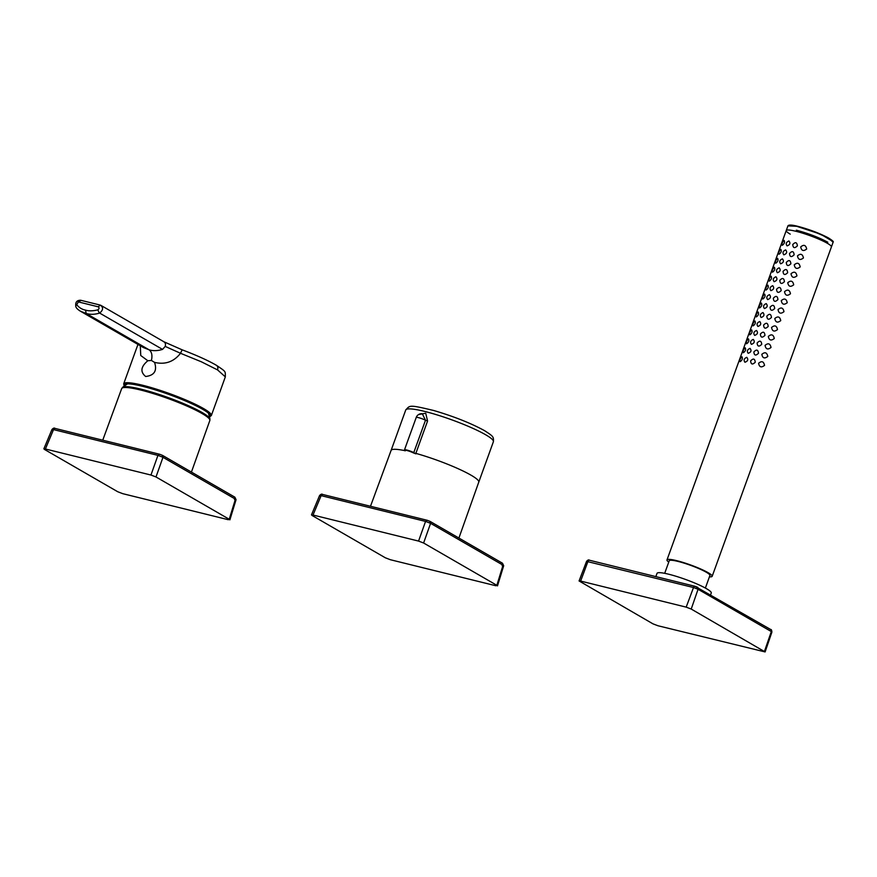 <?xml version="1.0" encoding="UTF-8"?>
<svg xmlns="http://www.w3.org/2000/svg" width="877" height="877" viewBox="0 0 877 877"><rect width="100%" height="100%" fill="white"/><g stroke="black" fill="none" stroke-linecap="round" stroke-linejoin="round"><path stroke-width="1.32" d="M127.549 383.841A54.593 54.593 0 0 0 122.627 387.305L122.627 387.305A46.591 6.402 19.9 0 1 166.97 397.138A46.591 6.402 19.9 0 1 209.756 418.45A46.591 6.402 19.9 0 1 209.932 418.91L209.932 418.91A54.593 54.593 0 0 0 208.364 413.089M97.588 309.921C92.743 311.061 88.72 311.127 85.529 310.118C82.153 309.504 79.226 307.728 76.727 304.768L78.316 301.896L98.202 306.807C99.43 307.706 99.331 308.693 97.928 309.778L97.588 309.921M124.26 386.055A45.889 6.303 19.9 0 1 152.061 388.906A45.889 6.303 19.9 0 1 202.697 409.307A45.889 6.303 19.9 0 1 209.471 416.904M215.764 364.985C217.66 365.797 218.263 367.441 217.562 369.919L201.37 361.795L180.498 353.278C173.832 361.828 165.183 364.865 154.549 362.387C157.301 370.741 154.352 375.444 145.67 376.496C140.046 371.936 140.78 366.674 147.851 360.743L140.748 355.514L140.309 345.779M147.851 360.743L151.414 360.458C152.554 355.382 151.776 351.83 149.09 349.802L143.324 347.522L80.377 311.171L86.176 313.473L149.09 349.802C153.113 351.041 157.597 350.91 162.541 349.397L165.216 346.415L180.498 353.278L182.142 349.824C196.327 355.174 207.728 360.315 216.356 365.249C226.365 372.089 225.268 370.916 225.334 376.88L217.584 369.93M154.549 362.387L151.414 360.458M165.216 346.415C165.885 343.916 165.249 342.282 163.308 341.526M98.202 306.807L100.307 305.141L100.987 305.415L163.988 341.811L182.142 349.824M79.73 310.787L80.377 311.171M100.976 305.426L100.307 305.141C103.541 307.367 103.322 310.009 99.638 313.067C94.826 314.569 90.331 314.7 86.176 313.473L85.529 310.118M80.125 311.017C77.647 309.417 76.244 308.013 75.915 306.818A2.883 1.929 -27.3 0 1 75.915 306.818C75.093 302.412 76.672 300.219 80.651 300.252L100.11 305.053M81.057 300.394L78.316 301.896M75.915 306.818A2.883 1.929 -27.3 0 1 76.595 304.516M97.928 309.778A2.883 0.844 68 0 0 99.638 313.067L162.541 349.397M418.548 414.569L425.718 413.231L427.57 421.015L415.851 453.376A46.613 6.402 19.9 0 1 470.993 475.159A46.613 6.402 19.9 0 1 478.765 482.131L493.4 441.701A46.613 6.402 -160.1 0 0 485.617 434.74A46.613 6.402 -160.1 0 0 437.502 415.029A46.613 6.402 -160.1 0 0 405.744 409.976C410.052 405.338 408.55 404.494 433.742 410.502C453.913 416.454 470.861 423.174 484.575 430.673C493.323 436.373 493.707 436.636 493.4 441.701M405.021 450.745L404.494 449.846A5.766 0.789 19.9 0 1 407.98 450.339A5.766 0.789 19.9 0 1 413.78 452.587L425.498 420.226L422.275 413.714A5.766 5.766 0 0 0 416.213 417.485A5.766 0.789 19.9 0 1 419.699 417.967A5.766 0.789 19.9 0 1 425.498 420.226L427.57 421.015M502.126 565.643L503.036 565.183L502.17 563.089M429.719 521.245L430.585 523.339L425.553 521.42L427.209 520.291L430.037 521.376L502.488 563.22L503.683 565.731L497.489 585.88M320.226 496.108L321.135 495.648L425.553 521.42L418.57 541.087L313.012 515.029L321.135 495.648L322.604 494.442L427.209 520.291M312.102 515.49L313.012 515.029L312.102 515.49L385.343 557.794L390.386 559.723L495.943 585.77L496.853 585.31L495.943 585.77M423.602 543.006L496.853 585.31L503.036 565.183L430.585 523.339L423.602 543.006L418.57 541.087M234.51 499.594L235.42 499.145L234.565 497.051M162.113 455.207L162.969 457.301L157.937 455.371L159.592 454.242L162.42 455.327L234.872 497.171L236.066 499.682L229.884 519.842M52.609 430.059L53.519 429.598L157.937 455.371L150.965 475.038L45.396 448.991L53.519 429.598L54.988 428.393L159.592 454.242M44.486 449.441L45.396 448.991L44.486 449.441L117.737 491.745L122.769 493.674L228.327 519.721L229.237 519.272L228.327 519.721M155.996 476.967L229.237 519.272L235.42 499.145L162.969 457.301L155.996 476.967L150.965 475.038M790.232 234.148A24.03 3.3 19.9 0 1 786.231 230.552A24.03 3.3 19.9 0 1 802.598 233.161A24.03 3.3 19.9 0 1 827.406 243.324A24.03 3.3 19.9 0 1 831.407 246.908L833.106 242.238L829.094 238.643C820.159 233.852 809.668 229.84 797.621 226.606L820.653 234.17L832.887 241.471M709.427 576.825A24.03 3.3 -160.1 0 0 712.179 576.288A24.03 3.3 -160.1 0 0 708.167 572.703A24.03 3.3 -160.1 0 0 683.369 562.541A24.03 3.3 -160.1 0 0 666.991 559.932A24.03 3.3 -160.1 0 0 668.767 562.102M705.371 588.05L709.921 575.476A21.629 2.971 -160.1 0 0 706.314 572.242A21.629 2.971 -160.1 0 0 683.994 563.1A21.629 2.971 -160.1 0 0 669.25 560.754L664.7 573.328M764.547 365.369C761.324 367.88 759.339 367.178 758.594 363.286C761.696 360.666 763.681 361.357 764.547 365.369M755.261 362.223C752.488 364.931 750.942 364.492 750.646 360.896C753.266 358.101 754.801 358.54 755.261 362.223M746.776 357.312C748.541 359.482 747.928 361.138 744.957 362.256C743.411 360.195 744.014 358.55 746.776 357.312M741.964 356.753C742.874 358.55 742.249 360.206 740.111 361.686C739.563 360.052 740.188 358.408 741.964 356.753M767.792 356.424C764.558 358.923 762.573 358.233 761.839 354.33C764.93 351.71 766.915 352.411 767.792 356.424M758.495 353.267C755.722 355.974 754.187 355.536 753.88 351.951C756.511 349.145 758.046 349.583 758.495 353.267M750.021 348.366C751.775 350.537 751.172 352.181 748.202 353.31C746.645 351.238 747.259 349.594 750.021 348.366M745.209 347.796C746.108 349.605 745.494 351.249 743.345 352.74C742.808 351.107 743.422 349.463 745.209 347.796M771.026 347.467C767.803 349.978 765.818 349.276 765.073 345.385C768.175 342.764 770.159 343.455 771.026 347.467M761.74 344.321C758.967 347.029 757.432 346.59 757.125 342.995C759.745 340.188 761.28 340.638 761.74 344.321M753.255 339.41C755.02 341.581 754.406 343.236 751.436 344.354C749.89 342.293 750.493 340.638 753.255 339.41M748.443 338.851C749.353 340.649 748.728 342.304 746.59 343.784C746.042 342.151 746.667 340.506 748.443 338.851M774.27 338.522C771.047 341.021 769.063 340.331 768.318 336.428C771.42 333.808 773.404 334.51 774.27 338.522M764.974 335.365C762.201 338.073 760.666 337.634 760.37 334.049C762.99 331.243 764.525 331.681 764.974 335.365M756.5 330.465C758.254 332.635 757.651 334.28 754.68 335.409C753.135 333.337 753.738 331.692 756.5 330.465M751.688 329.895C752.587 331.703 751.973 333.348 749.824 334.839C749.287 333.205 749.901 331.561 751.688 329.895M777.504 329.566C774.281 332.076 772.297 331.374 771.552 327.483C774.654 324.863 776.638 325.553 777.504 329.566M768.219 326.419C765.446 329.127 763.911 328.689 763.604 325.093C766.224 322.287 767.77 322.736 768.219 326.419M759.734 321.508C761.499 323.679 760.896 325.334 757.914 326.452C756.369 324.391 756.972 322.736 759.734 321.508M754.922 320.949C755.831 322.747 755.207 324.402 753.069 325.882C752.521 324.249 753.146 322.604 754.922 320.949M780.749 320.62C777.526 323.12 775.542 322.429 774.797 318.526C777.899 315.906 779.883 316.608 780.749 320.62M771.453 317.463C768.691 320.171 767.145 319.732 766.849 316.148C769.469 313.341 771.004 313.78 771.453 317.463M762.979 312.563C764.733 314.733 764.13 316.378 761.159 317.507C759.614 315.435 760.216 313.791 762.979 312.563M758.167 311.993C759.065 313.802 758.452 315.446 756.303 316.937C755.766 315.303 756.38 313.648 758.167 311.993M783.983 311.664C780.76 314.174 778.776 313.473 778.042 309.581C781.133 306.961 783.117 307.652 783.983 311.664M774.698 308.518C771.924 311.225 770.39 310.787 770.083 307.191C772.714 304.385 774.248 304.834 774.698 308.518M766.213 303.606C767.978 305.777 767.375 307.432 764.404 308.551C762.847 306.49 763.461 304.834 766.213 303.606M761.411 303.047C762.31 304.845 761.685 306.501 759.548 307.98C759 306.347 759.625 304.703 761.411 303.047M787.228 302.718C784.005 305.218 782.021 304.527 781.275 300.625C784.378 298.005 786.362 298.706 787.228 302.718M777.943 299.561C775.169 302.269 773.635 301.831 773.328 298.246C775.948 295.439 777.482 295.878 777.943 299.561M769.458 294.661C771.223 296.832 770.609 298.476 767.638 299.605C766.092 297.533 766.695 295.889 769.458 294.661M764.645 294.091C765.555 295.9 764.93 297.544 762.793 299.035C762.245 297.402 762.869 295.746 764.645 294.091M790.473 293.762C787.239 296.273 785.255 295.571 784.52 291.679C787.612 289.059 789.596 289.75 790.473 293.762M781.177 290.616C778.403 293.324 776.869 292.885 776.562 289.289C779.193 286.483 780.727 286.932 781.177 290.616M772.703 285.705C774.457 287.875 773.854 289.531 770.883 290.649C769.326 288.588 769.94 286.932 772.703 285.705M767.89 285.146C768.789 286.943 768.175 288.588 766.027 290.079C765.489 288.445 766.103 286.801 767.89 285.146M793.707 284.817C790.484 287.316 788.5 286.626 787.754 282.723C790.857 280.103 792.841 280.804 793.707 284.817M784.422 281.66C781.648 284.367 780.113 283.929 779.806 280.344C782.427 277.538 783.972 277.976 784.422 281.66M775.937 276.759C777.702 278.93 777.099 280.574 774.117 281.703C772.571 279.631 773.174 277.987 775.937 276.759M771.124 276.189C772.034 277.998 771.409 279.642 769.272 281.133C768.723 279.5 769.348 277.845 771.124 276.189M796.952 275.86C793.729 278.371 791.745 277.669 790.999 273.767C794.102 271.146 796.086 271.848 796.952 275.86M787.656 272.714C784.893 275.422 783.347 274.983 783.051 271.388C785.671 268.581 787.206 269.02 787.656 272.714M779.182 267.803C780.936 269.973 780.333 271.618 777.362 272.747C775.816 270.686 776.419 269.031 779.182 267.803M774.369 267.244C775.268 269.042 774.654 270.686 772.505 272.177C771.968 270.544 772.582 268.899 774.369 267.244M800.186 266.915C796.963 269.414 794.979 268.724 794.244 264.821C797.336 262.201 799.32 262.903 800.186 266.915M790.901 263.758C788.127 266.465 786.592 266.027 786.285 262.442C788.905 259.636 790.451 260.074 790.901 263.758M782.416 258.858C784.181 261.028 783.578 262.672 780.607 263.802C779.05 261.73 779.653 260.085 782.416 258.858M777.614 258.287C778.513 260.096 777.888 261.741 775.75 263.232C775.202 261.598 775.827 259.943 777.614 258.287M803.431 257.959C800.208 260.469 798.223 259.767 797.478 255.865C800.58 253.245 802.565 253.946 803.431 257.959M794.134 254.812C791.372 257.52 789.826 257.082 789.53 253.486C792.15 250.679 793.685 251.118 794.134 254.812M785.66 249.901C787.425 252.072 786.812 253.716 783.841 254.845C782.295 252.784 782.898 251.129 785.66 249.901M780.848 249.342C781.747 251.14 781.133 252.784 778.984 254.275C778.447 252.642 779.061 250.997 780.848 249.342M806.676 249.013C803.442 251.513 801.457 250.811 800.723 246.919C803.814 244.299 805.799 245.001 806.676 249.013M797.379 245.856C794.606 248.564 793.071 248.125 792.764 244.54C795.395 241.734 796.93 242.173 797.379 245.856M788.905 240.956C790.659 243.126 790.056 244.771 787.086 245.889C785.529 243.828 786.143 242.184 788.905 240.956M784.093 240.386C784.992 242.195 784.367 243.839 782.229 245.33C781.681 243.685 782.306 242.041 784.093 240.386M580.629 581.078L686.187 607.136L691.219 609.055L765.106 651.929L657.991 625.761L652.959 623.843L579.072 580.958L580.629 581.078L587.963 561.466A1.918 1.162 -76.1 0 1 589.443 560.228A1.918 1.162 -76.1 0 1 589.629 560.304M710.589 594.803L711.258 592.962A28.831 3.957 -160.1 0 0 697.599 584.268A28.831 3.957 -160.1 0 0 669.195 574.347A28.831 3.957 -160.1 0 0 657.037 573.339L655.843 576.617M209.932 418.91L209.833 420.5A46.876 6.435 -160.1 0 0 209.691 419.469A46.876 6.435 -160.1 0 0 164.777 397.369A46.876 6.435 -160.1 0 0 121.684 388.588L102.752 440.177M124.194 386.11L123.69 383.808A46.613 6.402 19.9 0 1 155.459 388.862A46.613 6.402 19.9 0 1 203.574 408.572A46.613 6.402 19.9 0 1 211.346 415.545L225.334 376.891M391.076 450.493L391.109 450.394A46.613 6.402 19.9 0 1 404.604 450.603L404.659 450.449M415.884 453.847L413.396 452.894A5.383 0.734 -160.1 0 0 406.895 450.504A5.383 0.734 -160.1 0 0 405.185 450.866L405.152 450.614M413.396 452.894L415.851 453.376M833.106 242.238C832.098 241.789 836.263 242.874 828.239 237.81C819.337 233.183 809.23 229.368 797.917 226.354L788.576 225.433M797.873 226.354L787.919 225.882C788.697 224.676 791.964 224.819 797.708 226.31M827.8 242.227C818.975 237.481 808.561 233.49 796.568 230.245A24.03 3.3 -160.1 0 0 796.327 230.191M770.466 629.445A1.918 1.513 120 0 1 771.322 631.561L698.07 589.267A1.918 1.513 -60 0 0 697.226 587.141L695.187 586.362A1.918 1.162 103.9 0 0 695.001 586.285A1.918 1.162 103.9 0 0 693.521 587.524L586.56 561.368L579.072 580.958M686.187 607.136L693.521 587.524L698.07 589.267L691.219 609.055M764.459 651.359L771.322 631.561L771.903 632.087L765.106 651.929M209.833 420.5L191.416 472.078M122.627 387.305L121.684 388.588M209.482 416.981L211.346 415.545M123.69 383.808L137.788 344.88M391.142 450.307L370.489 506.259M478.787 482.032L458.912 538.05M391.109 450.394L405.744 409.976M416.213 417.485L404.494 449.846M311.467 514.909L319.59 495.505C320.927 494.146 321.925 493.784 322.604 494.442M427.022 520.214L430.037 521.376M43.85 448.871L51.984 429.456C53.311 428.097 54.319 427.735 54.988 428.393M159.406 454.165L162.42 455.327M786.231 230.552L787.919 225.882M831.813 245.812L712.179 576.288M786.625 229.456L666.991 559.932M586.56 561.368C587.787 559.964 588.752 559.592 589.443 560.228L695.001 586.285L770.784 629.565C771.322 629.313 771.694 630.146 771.903 632.087"/></g></svg>
